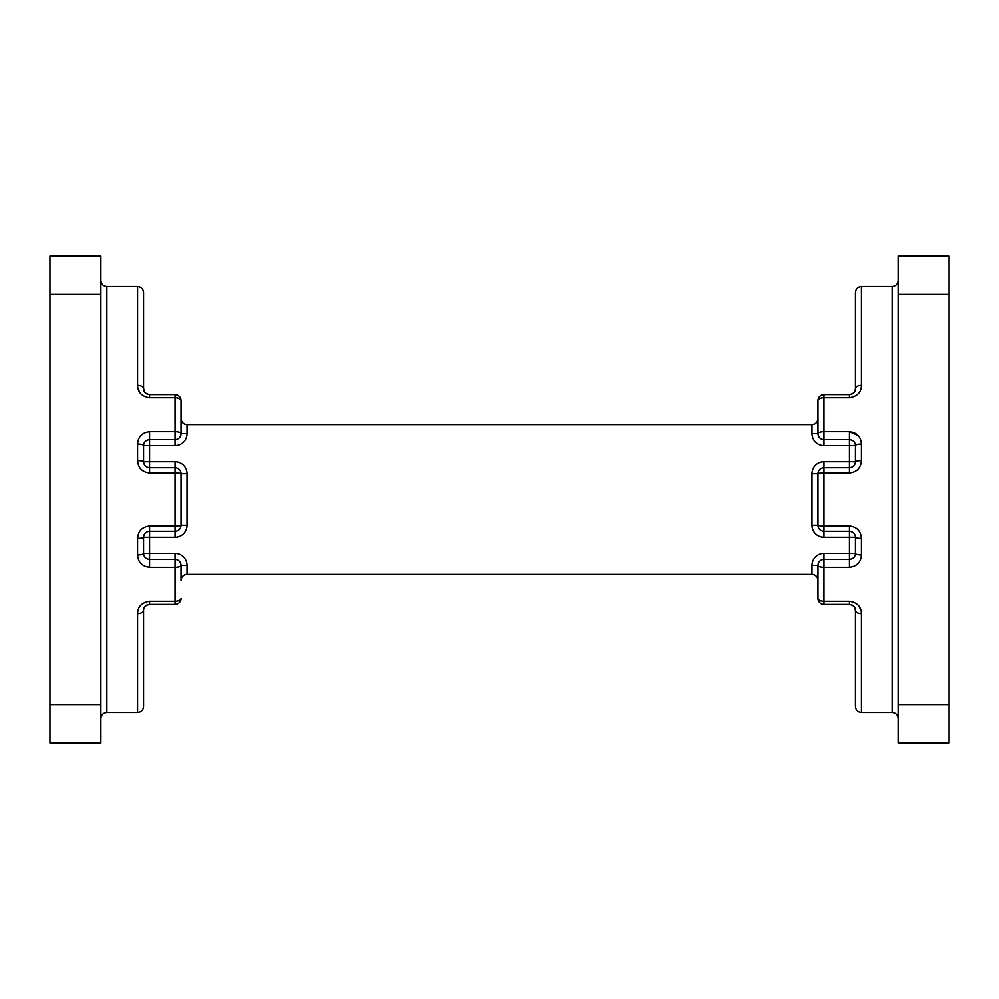 <?xml version="1.0" encoding="UTF-8"?>
<svg xmlns="http://www.w3.org/2000/svg" width="999" height="999" viewBox="0 0 999 999"><rect width="100%" height="100%" fill="white"/><g stroke="black" fill="none" stroke-linecap="round" stroke-linejoin="round"><path stroke-width="1.5" d="M853.783 557.542A5.994 5.994 0 0 0 855.394 553.446C855.219 556.918 853.221 558.916 849.4 559.44L823.925 559.44L823.925 601.261A5.994 2.86 180 0 1 817.931 598.401L817.931 565.434A5.994 1.911 180 0 0 823.925 567.345L849.4 567.345C856.867 566.433 860.863 562.325 861.388 555.007A5.994 1.561 180 0 1 855.394 553.446L855.394 537.337A5.994 1.099 180 0 0 861.388 538.436C860.788 531.056 856.792 526.935 849.4 526.098L849.4 531.343L823.925 531.343L823.925 537.337L849.4 537.337L849.4 553.446L823.925 553.446A11.988 11.988 0 0 0 811.937 565.434L817.931 565.434L817.931 574.425M855.394 706.58L855.394 610.389A5.994 3.209 180 0 0 861.388 613.598C861.163 606.63 857.167 602.509 849.4 601.261L849.4 604.395L823.925 604.395A5.994 5.994 0 0 1 817.931 598.401L817.931 580.419C817.544 576.81 815.546 574.812 811.937 574.425L811.937 565.434M858.303 605.344L860.713 609.515M857.916 563.698L854.12 566.346M849.4 526.098L823.925 526.098L823.925 472.902L849.4 472.902C856.805 472.052 860.801 467.932 861.388 460.564A5.994 1.099 180 0 0 855.394 461.663L855.394 445.554A5.994 1.561 180 0 1 861.388 443.993C860.851 436.675 856.855 432.555 849.4 431.655L858.041 435.439M854.869 391.059L855.394 388.611C855.644 391.633 853.646 393.631 849.4 394.605L823.925 394.605L823.925 431.655A5.994 1.911 180 0 0 817.931 433.566L817.931 400.599A5.994 2.86 180 0 1 823.925 397.739L849.4 397.739C857.192 396.466 861.188 392.357 861.388 385.402A5.994 3.209 0 0 0 855.394 388.611L855.394 292.432C855.743 288.786 857.741 286.788 861.388 286.438L861.388 385.402M137.612 286.438C141.259 286.788 143.257 288.786 143.606 292.432L143.606 388.611A5.994 3.209 180 0 0 137.612 385.402L137.612 286.438L106.893 286.438L106.893 712.562L137.612 712.562L137.612 613.598C137.812 606.643 141.808 602.534 149.6 601.261L175.075 601.261L175.075 567.345L149.6 567.345C142.145 566.445 138.149 562.325 137.612 555.007L137.612 538.436C138.199 531.068 142.195 526.948 149.6 526.098L175.075 526.098L175.075 472.902L149.6 472.902C142.208 472.065 138.212 467.944 137.612 460.564L137.612 443.993C138.137 436.675 142.133 432.567 149.6 431.655L175.075 431.655L175.075 397.739A5.994 2.86 -0 0 1 181.069 400.599L181.069 418.581C181.456 422.19 183.454 424.188 187.063 424.575L811.937 424.575A5.994 5.994 0 0 0 817.931 418.581C817.544 422.19 815.546 424.188 811.937 424.575L811.937 433.566A11.988 11.988 0 0 0 823.925 445.554L849.4 445.554L849.4 461.663L823.925 461.663A11.988 11.988 0 0 0 811.937 473.651L811.937 525.349A11.988 11.988 0 0 0 823.925 537.337M811.937 525.349L817.931 525.349A5.994 5.994 0 0 0 823.925 531.343L823.925 526.098A5.994 0.749 180 0 1 817.931 525.349L817.931 473.651L811.937 473.651M949.05 704.695L949.05 294.305L898.101 294.305L898.101 704.695L949.05 704.695L949.05 743.006L898.101 743.006L898.101 704.695M898.101 294.305L898.101 255.994L949.05 255.994L949.05 294.305M144.83 566.321L149.588 567.345L149.6 559.44L175.075 559.44L175.075 567.345A5.994 1.911 -0 0 0 181.069 565.434L181.069 580.419A5.994 5.994 0 0 1 187.063 574.425L811.937 574.425A5.994 5.994 0 0 1 817.931 580.419A5.994 5.994 0 0 0 811.937 574.425M823.925 461.663L823.925 467.657A5.994 5.994 0 0 0 817.931 473.651A5.994 0.749 180 0 1 823.925 472.902L823.925 467.657L849.4 467.657L849.4 461.663L855.394 461.663C855.107 465.222 853.109 467.22 849.4 467.657L849.4 472.902M811.937 433.566L817.931 433.566A5.994 5.994 0 0 0 823.925 439.56L823.925 431.655L849.4 431.655L849.4 439.56L823.925 439.56L823.925 445.554M146.628 393.818L149.6 394.605L175.075 394.605C178.684 394.992 180.682 396.99 181.069 400.599L181.069 433.566A5.994 5.994 0 0 1 175.075 439.56L149.6 439.56L149.6 461.663L175.075 461.663A11.988 11.988 0 0 1 187.063 473.651L187.063 525.349A11.988 11.988 0 0 1 175.075 537.337L149.6 537.337L149.6 553.446L175.075 553.446A11.988 11.988 0 0 1 187.063 565.434L187.063 574.425C183.454 574.812 181.456 576.81 181.069 580.419M149.6 472.902L149.6 467.657L175.075 467.657L175.075 472.902A5.994 0.749 -0 0 1 181.069 473.651L181.069 525.349L187.063 525.349M181.069 598.401A5.994 5.994 0 0 1 175.075 604.395A5.994 5.994 0 0 0 181.069 598.401A5.994 5.994 0 0 1 175.075 604.395A5.994 5.994 0 0 0 181.069 598.401A5.994 5.994 0 0 1 175.075 604.395L175.075 601.261A5.994 2.86 0 0 0 181.069 598.401A5.994 5.994 0 0 1 175.075 604.395A5.994 5.994 0 0 0 181.069 598.401A5.994 5.994 0 0 1 175.075 604.395L149.6 604.395C145.355 605.369 143.357 607.367 143.606 610.389L143.606 706.58L143.606 610.389A5.994 5.994 0 0 1 146.791 605.094M49.95 704.695L49.95 294.305L100.899 294.305L100.899 704.695L49.95 704.695L49.95 743.006L100.899 743.006L100.899 704.695M100.899 294.305L100.899 255.994L49.95 255.994L49.95 294.305M137.612 385.402C137.837 392.37 141.833 396.491 149.6 397.739L175.075 397.739L175.075 394.605A5.994 5.994 0 0 1 181.069 400.599A5.994 5.994 0 0 0 175.075 394.605M140.697 393.656L138.287 389.485M141.084 435.302L144.88 432.654M137.612 443.993A5.994 1.561 0 0 1 143.606 445.554L143.606 461.663L149.6 461.663L149.6 467.657C145.891 467.22 143.893 465.222 143.606 461.663A5.994 1.099 0 0 0 137.612 460.564M137.612 538.436A5.994 1.099 0 0 0 143.606 537.337L143.606 553.446L149.6 553.446L149.6 559.44C145.792 558.916 143.794 556.918 143.606 553.446A5.994 5.994 0 0 0 145.23 557.542M175.075 537.337L175.075 531.343A5.994 5.994 0 0 0 181.069 525.349A5.994 0.749 0 0 1 175.075 526.098L175.075 531.343L149.6 531.343L149.6 537.337L143.606 537.337C143.893 533.778 145.891 531.78 149.6 531.343L149.6 526.098M137.612 613.598A5.994 3.209 -0 0 0 143.606 610.389M187.063 565.434L181.069 565.434A5.994 5.994 0 0 0 175.075 559.44A5.994 5.994 0 0 1 181.069 565.434A5.994 5.994 0 0 0 175.075 559.44L175.075 553.446M137.612 555.007A5.994 1.561 0 0 0 143.606 553.446M187.063 473.651L181.069 473.651A5.994 5.994 0 0 0 175.075 467.657A5.994 5.994 0 0 1 181.069 473.651A5.994 5.994 0 0 0 175.075 467.657L175.075 461.663M146.791 393.906L144.942 392.382L143.606 388.611L144.905 392.345L146.791 393.906M187.063 424.575A5.994 5.994 0 0 1 181.069 418.581A5.994 5.994 0 0 0 187.063 424.575L187.063 433.566L181.069 433.566A5.994 1.911 0 0 0 175.075 431.655L175.075 445.554L143.606 445.554C143.781 442.082 145.779 440.084 149.6 439.56L149.6 431.655M149.6 397.739L149.6 394.605C145.367 393.643 143.369 391.645 143.606 388.611M853.783 392.694L852.297 393.856M823.925 394.605C820.316 394.992 818.318 396.99 817.931 400.599A5.994 5.994 0 0 1 823.925 394.605A5.994 5.994 0 0 0 817.931 400.599M853.77 441.458A5.994 5.994 0 0 1 855.394 445.554L849.4 445.554L849.4 439.56C853.208 440.084 855.206 442.082 855.394 445.554M849.4 531.343C853.109 531.78 855.107 533.778 855.394 537.337L849.4 537.337L849.4 531.343M823.925 559.44A5.994 5.994 0 0 0 817.931 565.434A5.994 5.994 0 0 1 823.925 559.44L823.925 553.446M855.394 610.389L854.058 606.618A5.994 5.994 0 0 1 855.394 610.389C855.631 607.355 853.633 605.357 849.4 604.395L852.372 605.182M861.388 613.598L861.388 712.562L892.107 712.562L892.107 286.438C895.753 286.076 897.751 284.078 898.101 280.444M861.388 538.436L861.388 555.007M817.931 598.401A5.994 5.994 0 0 0 823.925 604.395L823.925 601.261L849.4 601.261M861.388 443.993L861.388 460.564M175.075 445.554A11.988 11.988 0 0 0 187.063 433.566M149.6 601.261L149.6 604.395M175.075 531.343A5.994 5.994 0 0 0 181.069 525.349M175.075 439.56A5.994 5.994 0 0 0 181.069 433.566M849.4 397.739L849.4 394.605M817.931 433.566A5.994 5.994 0 0 0 823.925 439.56M823.925 467.657A5.994 5.994 0 0 0 817.931 473.651M817.931 525.349A5.994 5.994 0 0 0 823.925 531.343M855.394 553.446L849.4 553.446L849.4 567.345M861.388 286.438L892.107 286.438M137.612 712.562C141.259 712.212 143.257 710.214 143.606 706.58M861.388 712.562C857.741 712.212 855.743 710.214 855.394 706.568M892.107 712.562C895.753 712.924 897.751 714.922 898.101 718.568M106.893 712.562C103.247 712.924 101.249 714.922 100.899 718.568M106.893 286.438C103.247 286.076 101.249 284.078 100.899 280.444"/></g></svg>
